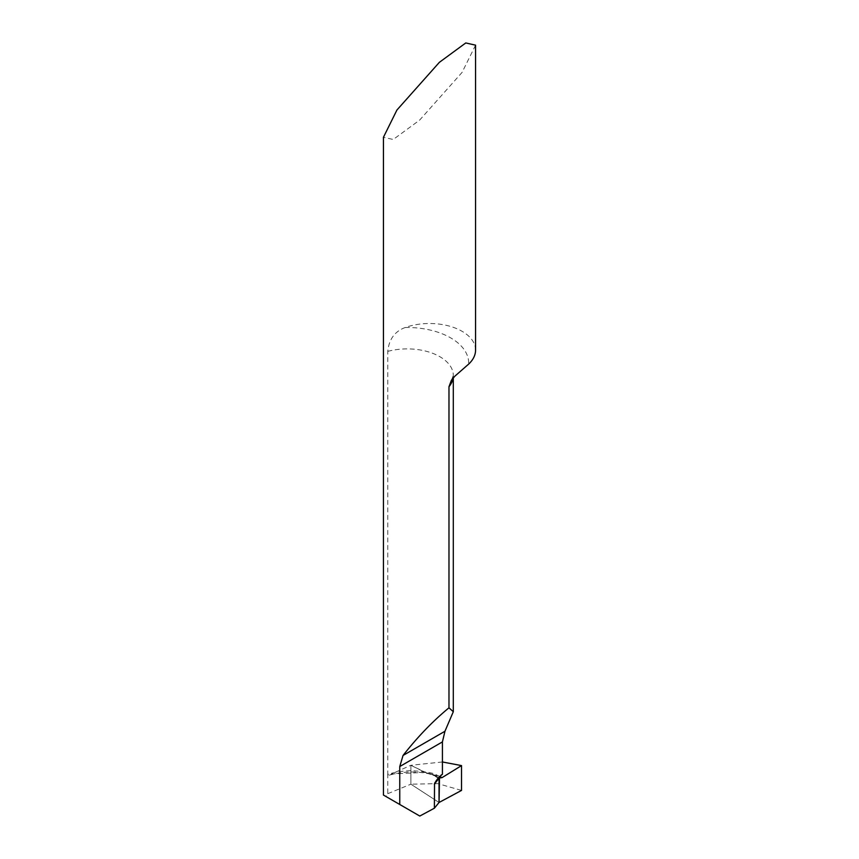 <?xml version="1.0" encoding="UTF-8"?>
<svg xmlns="http://www.w3.org/2000/svg" width="859" height="859" viewBox="0 0 859 859"><rect width="100%" height="100%" fill="white"/><g stroke="black" fill="none" stroke-linecap="round" stroke-linejoin="round"><path stroke-width="0.64" stroke-dasharray="4.29 3.22" d="M439.829 776.418L436.222 774.807C434.568 773.164 426.558 771.79 412.159 770.673C402.517 770.877 394.388 772.123 387.763 774.41L387.763 793.695L385.841 796.443L419.793 816.05M475.564 350.096A46.064 26.597 0 0 0 462.067 331.295A46.064 26.597 0 0 0 405.19 327.515C394.775 331.381 388.955 339.348 387.763 351.385L387.763 774.41L388.332 775.258L391.554 773.959L425.033 772.413L438.519 775.795L427.868 773.529L410.881 765.272L391.554 773.959M475.564 45.162L462.067 72.414L419.654 120.088L393.229 139.48L383.436 137.279M442.417 774.292L441.043 774.668L439.862 776.332M387.763 793.695L410.881 784.181L410.881 765.272L425.033 772.413L439.819 776.579M439.046 802.489L410.881 784.181L439.046 802.489M442.417 761.976L410.881 765.272L410.881 784.181L437.897 783.633L461.53 790.42M405.19 327.515A61.408 35.455 180 0 1 450.674 337.877A61.408 35.455 180 0 1 468.627 364.13M387.763 351.385A46.064 26.597 180 0 1 439.819 356.678A46.064 26.597 180 0 1 453.305 375.49A46.064 26.597 180 0 1 453.08 378.11M439.046 778.576L431.121 774.002L439.046 778.576M451.544 380.054L453.305 375.49L453.305 377.853M435.835 780.691L440.667 774.968M389.202 775.183C402.624 771.457 415.799 770.985 428.738 773.755L440.506 777.846"/><path stroke-width="1.29" d="M439.819 776.579L442.063 777.62L440.506 777.846L439.862 776.332M448.978 386.733L451.372 380.301L454.883 376.167L468.627 364.13A46.064 26.597 0 0 0 475.564 350.096L475.564 45.162L465.771 42.95L439.346 62.353L396.933 110.016L383.436 137.279L383.436 795.058L399.757 804.486L399.757 766.539L403.043 755.458C417.646 736.861 432.957 720.98 448.978 707.816L448.978 386.733A46.064 26.597 180 0 0 453.08 378.11M448.978 707.816L453.305 711.724L444.951 731.267L442.417 741.908L442.417 774.292L438.337 777.739L434.536 783.365L434.386 808.212L419.793 816.05L399.757 804.486M442.063 777.62L461.53 765.594L461.53 790.42L439.046 802.489L439.046 778.576L439.819 776.482L439.046 778.576L439.046 802.489L434.386 808.212M461.53 765.594L442.417 761.976M461.53 790.42L461.53 765.594L442.063 777.62C440.688 777.846 439.84 777.642 439.518 776.998L439.046 802.489L461.53 790.42M442.417 741.908L399.757 766.539M444.951 731.267L403.043 755.458M439.046 778.576A61.408 35.455 0 0 0 434.386 784.407M453.305 377.853L453.305 711.724"/></g></svg>
